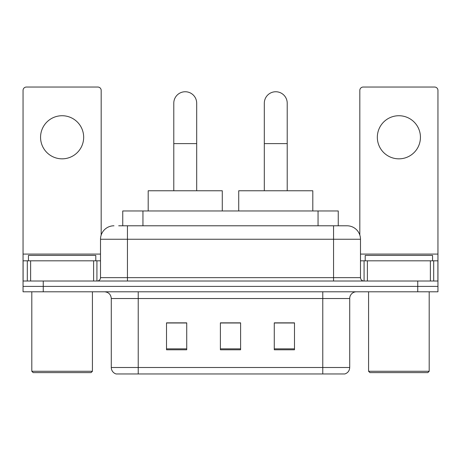 <?xml version="1.0" encoding="UTF-8"?>
<svg xmlns="http://www.w3.org/2000/svg" width="461" height="461" viewBox="0 0 461 461"><rect width="100%" height="100%" fill="white"/><g stroke="black" fill="none" stroke-linecap="round" stroke-linejoin="round"><path stroke-width="0.69" d="M122.747 225.786L122.747 210.965L338.253 210.965L338.253 225.786M119.001 225.786L346.816 225.786M118.696 225.786L127.449 225.786L127.449 239.253L100.51 239.253L100.51 277.649A3.365 3.365 0 0 1 97.138 281.014M113.976 225.786A13.473 13.473 0 0 0 100.51 239.253M347.024 225.786A13.473 13.473 0 0 1 360.49 239.253L360.49 277.649C360.692 279.694 361.816 280.818 363.862 281.014M43.253 281.014L23.05 281.014L23.05 286.402L43.253 286.402L23.05 286.402L23.05 291.79L43.253 291.79L43.253 286.402L417.747 286.402L43.253 286.402L43.253 281.014L417.747 281.014L417.747 286.402L437.95 286.402L417.747 286.402L417.747 291.79L43.253 291.79M417.747 291.79L437.95 291.79L437.95 260.811L437.95 281.014L417.747 281.014M349.715 367.498C349.53 370.725 347.911 372.88 344.868 373.963L322.775 373.963L322.775 367.498L349.715 367.498L349.715 298.526A6.736 6.736 0 0 1 356.451 291.79M111.285 367.498L138.225 367.498L138.225 373.963L322.775 373.963L116.132 373.963A6.736 6.736 0 0 1 111.285 367.498L111.285 298.526C110.882 294.435 108.64 292.193 104.549 291.79M294.487 349.784L294.487 322.844L274.278 322.844L274.278 349.784L294.487 349.784M186.722 349.784L186.722 322.844L166.513 322.844L166.513 349.784L186.722 349.784M240.602 349.784L240.602 322.844L220.398 322.844L220.398 349.784L240.602 349.784M240.602 322.977L220.398 322.977M186.722 322.977L166.513 322.977M294.487 322.977L274.278 322.977M62.114 115.728A21.552 21.552 0 0 0 40.562 137.28A21.552 21.552 0 0 0 62.114 158.838A21.552 21.552 0 0 0 83.666 137.28A21.552 21.552 0 0 0 62.114 115.728M93.606 281.014L93.606 260.811L30.628 260.811L30.628 281.014M101.178 235.052L101.178 90.402A3.365 3.365 0 0 0 97.813 87.037L26.415 87.037A3.365 3.365 0 0 0 23.05 90.402L23.05 260.811L30.628 260.811M93.606 260.811L100.51 260.811M23.05 281.014L23.05 260.811M91.076 372.615L33.152 372.615L31.803 371.272L92.425 371.272L91.076 372.615M31.803 291.79L31.803 371.272M92.425 291.79L92.425 371.272M95.79 260.811L95.79 255.423L28.438 255.423L28.438 260.811M173.785 190.762L173.785 103.201A11.45 11.45 0 0 1 185.236 91.751A11.45 11.45 0 0 1 196.686 103.201A11.45 11.45 0 0 0 185.236 91.751M196.686 190.762L196.686 103.201M222.283 210.965L222.283 190.762L148.194 190.762L148.194 210.965M264.314 190.762L264.314 103.201A11.45 11.45 0 0 1 275.764 91.751A11.45 11.45 0 0 1 287.215 103.201A11.45 11.45 0 0 0 275.764 91.751M287.215 190.762L287.215 103.201M312.806 210.965L312.806 190.762L238.717 190.762L238.717 210.965M398.886 115.728A21.552 21.552 0 0 0 377.334 137.28A21.552 21.552 0 0 0 398.886 158.838A21.552 21.552 0 0 0 420.438 137.28A21.552 21.552 0 0 0 398.886 115.728M430.372 281.014L430.372 260.811L367.394 260.811L367.394 281.014M430.372 260.811L437.95 260.811L437.95 90.402A3.365 3.365 0 0 0 434.585 87.037L363.187 87.037A3.365 3.365 0 0 0 359.822 90.402L359.822 235.052M360.49 260.811L367.394 260.811M427.848 372.615L369.924 372.615L368.575 371.272L429.197 371.272L427.848 372.615M368.575 291.79L368.575 371.272M429.197 291.79L429.197 371.272M432.562 260.811L432.562 255.423L365.21 255.423L365.21 260.811M142.95 225.786L142.95 210.965M318.05 225.786L318.05 210.965M127.449 281.014L127.449 277.649L360.49 277.649M100.51 277.649L127.449 277.649L127.449 239.253L333.551 239.253L333.551 281.014M360.49 239.253L333.551 239.253L333.551 225.786M322.775 291.79L322.775 298.526L111.285 298.526M349.715 298.526L322.775 298.526L322.775 367.498L138.225 367.498L138.225 291.79M240.602 348.85L220.398 348.85M186.722 348.85L166.513 348.85M294.487 348.85L274.278 348.85M100.51 254.074L23.05 254.074M96.919 260.811L96.919 281.014M23.102 260.811L23.102 281.014M27.308 281.014L27.308 260.811M173.785 143.613L196.686 143.613M264.314 143.613L287.215 143.613M437.95 254.074L360.49 254.074M437.898 281.014L437.898 260.811M433.692 260.811L433.692 281.014M364.081 281.014L364.081 260.811"/></g></svg>
